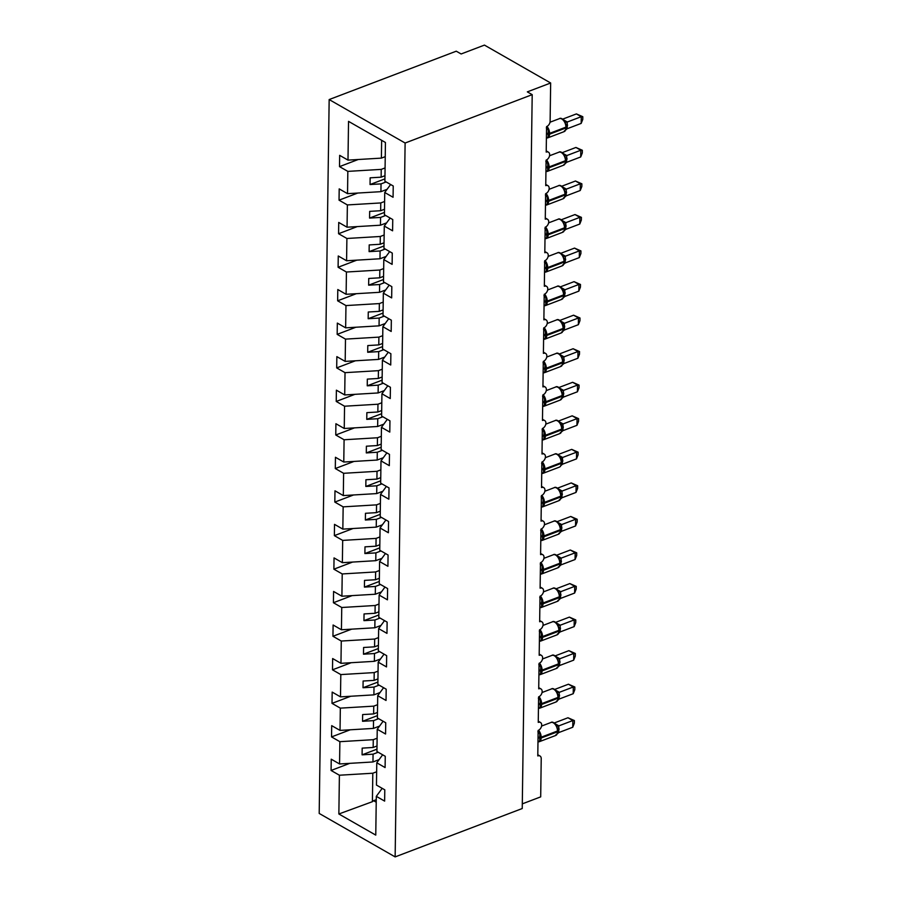 <?xml version="1.0" encoding="UTF-8"?>
<svg xmlns="http://www.w3.org/2000/svg" width="902" height="902" viewBox="0 0 902 902"><rect width="100%" height="100%" fill="white"/><g stroke="black" fill="none" stroke-linecap="round" stroke-linejoin="round"><path stroke-width="1.35" d="M329.162 99.558L456.254 51.188L461.125 53.973L484.442 45.1L550.66 82.995L527.332 91.869L532.203 94.654L405.111 143.023L329.162 99.558L319.195 813.435L395.144 856.9L405.111 143.023M379.111 759.619L372.966 761.964L373.067 754.173L378.175 752.234M349.784 763.34L331.079 770.466L331.237 759.191L339.558 763.96L372.966 761.964M382.177 788.348L376.303 796.342L375.762 835.105L338.859 813.987L339.4 775.224L331.079 770.466M339.4 775.224L372.808 773.228L376.653 771.774M550.66 82.995L550.119 121.24A4.555 3.078 119.8 0 1 546.567 126.596L546.206 152.088A4.555 3.078 -60.2 0 1 548.416 152.156A4.555 3.078 -60.2 0 1 549.431 156.215A4.555 3.078 -60.2 0 1 546.093 160.139L545.744 185.632A4.555 3.078 -60.2 0 1 547.954 185.699A4.555 3.078 -60.2 0 1 548.957 189.758A4.555 3.078 -60.2 0 1 545.631 193.682L545.27 219.186A4.555 3.078 -60.2 0 1 547.48 219.254A4.555 3.078 -60.2 0 1 548.495 223.313A4.555 3.078 -60.2 0 1 545.158 227.236L544.808 252.729A4.555 3.078 -60.2 0 1 547.018 252.797A4.555 3.078 -60.2 0 1 548.021 256.856A4.555 3.078 -60.2 0 1 544.695 260.779L544.334 286.272A4.555 3.078 -60.2 0 1 546.544 286.34A4.555 3.078 -60.2 0 1 547.559 290.399A4.555 3.078 -60.2 0 1 544.222 294.323L543.872 319.827A4.555 3.078 -60.2 0 1 546.082 319.894A4.555 3.078 -60.2 0 1 547.086 323.953A4.555 3.078 -60.2 0 1 543.759 327.877L543.399 353.37A4.555 3.078 -60.2 0 1 545.609 353.437A4.555 3.078 -60.2 0 1 546.623 357.496A4.555 3.078 -60.2 0 1 543.286 361.42L542.936 386.913A4.555 3.078 -60.2 0 1 545.135 386.981A4.555 3.078 -60.2 0 1 546.15 391.04A4.555 3.078 -60.2 0 1 542.824 394.963L542.463 420.467A4.555 3.078 -60.2 0 1 544.673 420.535A4.555 3.078 -60.2 0 1 545.687 424.594A4.555 3.078 -60.2 0 1 542.35 428.518L542.001 454.01A4.555 3.078 -60.2 0 1 544.199 454.078A4.555 3.078 -60.2 0 1 545.214 458.137A4.555 3.078 -60.2 0 1 541.888 462.061L541.527 487.554A4.555 3.078 -60.2 0 1 543.737 487.621A4.555 3.078 -60.2 0 1 544.74 491.68A4.555 3.078 -60.2 0 1 541.414 495.604L541.053 521.108A4.555 3.078 -60.2 0 1 543.263 521.176A4.555 3.078 -60.2 0 1 544.278 525.235A4.555 3.078 -60.2 0 1 540.941 529.158L540.591 554.651A4.555 3.078 -60.2 0 1 542.801 554.719A4.555 3.078 -60.2 0 1 543.805 558.778A4.555 3.078 -60.2 0 1 540.478 562.701L540.118 588.194A4.555 3.078 -60.2 0 1 542.327 588.262A4.555 3.078 -60.2 0 1 543.342 592.321A4.555 3.078 -60.2 0 1 540.005 596.245L539.655 621.749A4.555 3.078 -60.2 0 1 541.865 621.816A4.555 3.078 -60.2 0 1 542.869 625.875A4.555 3.078 -60.2 0 1 539.543 629.799L539.182 655.292A4.555 3.078 -60.2 0 1 541.392 655.359A4.555 3.078 -60.2 0 1 542.406 659.418A4.555 3.078 -60.2 0 1 539.069 663.342L538.72 688.835A4.555 3.078 -60.2 0 1 540.929 688.902A4.555 3.078 -60.2 0 1 541.933 692.962A4.555 3.078 -60.2 0 1 538.607 696.885L538.246 722.389A4.555 3.078 -60.2 0 1 540.456 722.457A4.555 3.078 -60.2 0 1 541.471 726.516A4.555 3.078 -60.2 0 1 538.133 730.44L537.784 755.932A4.555 3.078 -60.2 0 1 539.982 756A4.555 3.078 -60.2 0 1 541.223 758.627L540.693 796.872L522.303 803.862M379.573 726.076L373.428 728.41L373.541 720.63L378.637 718.691M350.247 729.797L331.541 736.911L331.699 725.648L340.031 730.406L373.428 728.41M339.558 763.96L339.874 741.681L331.541 736.911M339.874 741.681L373.27 739.685L377.115 738.219M380.046 692.533L373.902 694.867L374.003 687.087L379.111 685.148M350.72 696.254L332.015 703.368L332.173 692.093L340.494 696.863L373.902 694.867M340.031 730.406L340.336 708.138L332.015 703.368M340.336 708.138L373.744 706.142L377.588 704.676M380.509 658.979L374.364 661.324L374.477 653.533L379.573 651.594M351.182 662.699L332.488 669.825L332.646 658.55L340.967 663.32L374.364 661.324M340.494 696.863L340.809 674.583L332.488 669.825M340.809 674.583L374.206 672.588L378.051 671.133M380.982 625.436L374.837 627.769L374.939 619.99L380.046 618.05M351.656 629.156L332.951 636.271L333.109 625.007L341.43 629.765L374.837 627.769M340.967 663.32L341.272 641.04L332.951 636.271M341.272 641.04L374.68 639.044L378.524 637.579M381.445 591.892L375.3 594.226L375.412 586.447L380.509 584.507M352.118 595.613L333.424 602.728L333.582 591.453L341.903 596.222L375.3 594.226M341.43 629.765L341.745 607.497L333.424 602.728M341.745 607.497L375.142 605.501L378.998 604.036M381.918 558.338L375.773 560.683L375.886 552.892L380.982 550.953M352.592 562.059L333.887 569.185L334.044 557.91L342.377 562.679L375.773 560.683M341.903 596.222L342.219 573.943L333.887 569.185M342.219 573.943L375.615 571.947L379.46 570.492M382.392 524.795L376.235 527.129L376.348 519.349L381.445 517.41M353.065 528.516L334.36 535.63L334.518 524.366L342.839 529.124L376.235 527.129M342.377 562.679L342.681 540.399L334.36 535.63M342.681 540.399L376.078 538.404L379.934 536.938M382.854 491.252L376.709 493.586L376.822 485.806L381.918 483.867M353.528 494.972L334.822 502.087L334.98 490.812L343.312 495.581L376.709 493.586M342.839 529.124L343.155 506.856L334.822 502.087M343.155 506.856L376.551 504.861L380.396 503.395M383.327 457.697L377.183 460.043L377.284 452.252L382.392 450.312M354.001 461.429L335.296 468.544L335.454 457.269L343.775 462.038L377.183 460.043M343.312 495.581L343.617 473.302L335.296 468.544M343.617 473.302L377.025 471.306L380.87 469.852M383.79 424.154L377.645 426.488L377.758 418.708L382.854 416.769M354.463 427.875L335.758 434.989L335.916 423.726L344.248 428.484L377.645 426.488M343.775 462.038L344.09 439.759L335.758 434.989M344.09 439.759L377.487 437.763L381.332 436.297M384.263 390.611L378.118 392.945L378.22 385.165L383.327 383.226M354.937 394.332L336.232 401.446L336.39 390.171L344.711 394.941L378.118 392.945M344.248 428.484L344.553 406.216L336.232 401.446M344.553 406.216L377.961 404.22L381.805 402.754M384.726 357.057L378.581 359.402L378.693 351.611L383.79 349.672M355.399 360.789L336.694 367.903L336.852 356.628L345.184 361.398L378.581 359.402M344.711 394.941L345.026 372.661L336.694 367.903M345.026 372.661L378.423 370.666L382.268 369.211M385.199 323.514L379.054 325.847L379.156 318.068L384.263 316.128M355.873 327.234L337.168 334.36L337.325 323.085L345.646 327.843L379.054 325.847M345.184 361.398L345.489 339.118L337.168 334.36M345.489 339.118L378.896 337.123L382.741 335.657M385.661 289.97L379.517 292.304L379.629 284.525L384.726 282.585M356.335 293.691L337.641 300.806L337.799 289.531L346.12 294.3L379.517 292.304M345.646 327.843L345.962 305.575L337.641 300.806M345.962 305.575L379.359 303.579L383.203 302.114M386.135 256.416L379.99 258.761L380.092 250.97L385.199 249.031M356.809 260.148L338.103 267.263L338.261 255.988L346.582 260.757L379.99 258.761M346.12 294.3L346.424 272.021L338.103 267.263M346.424 272.021L379.832 270.025L383.677 268.57M386.597 222.873L380.452 225.207L380.565 217.427L385.661 215.488M357.271 226.594L338.577 233.719L338.735 222.444L347.056 227.203L380.452 225.207M346.582 260.757L346.898 238.478L338.577 233.719M346.898 238.478L380.294 236.482L384.151 235.016M387.071 189.33L380.926 191.664L381.039 183.884L386.135 181.945M357.744 193.051L339.039 200.165L339.197 188.89L347.529 193.659L380.926 191.664M347.056 227.203L347.371 204.934L339.039 200.165M347.371 204.934L380.768 202.939L384.613 201.473M376.303 796.342L384.635 801.111L384.793 789.836L376.461 785.078L376.777 762.799L382.651 754.794M376.777 762.799L385.098 767.568L385.255 756.293L376.935 751.524L377.239 729.256L383.113 721.25M377.239 729.256L385.571 734.014L385.729 722.75L377.397 717.981L377.712 695.701L383.587 687.707M377.712 695.701L386.033 700.471L386.191 689.196L377.87 684.438L378.186 662.158L384.049 654.153M378.186 662.158L386.507 666.928L386.665 655.653L378.333 650.883L378.648 628.615L384.523 620.61M378.648 628.615L386.969 633.373L387.127 622.109L378.806 617.34L379.122 595.061L384.985 587.067M379.122 595.061L387.443 599.83L387.601 588.555L379.28 583.797L379.584 561.518L385.458 553.512M379.584 561.518L387.916 566.287L388.074 555.012L379.742 550.243L380.058 527.974L385.921 519.969M380.058 527.974L388.379 532.732L388.536 521.469L380.216 516.699L380.52 494.42L386.394 486.426M380.52 494.42L388.852 499.189L389.01 487.914L380.678 483.156L380.994 460.877L386.868 452.872M380.994 460.877L389.314 465.646L389.472 454.371L381.151 449.602L381.456 427.334L387.33 419.329M381.456 427.334L389.788 432.092L389.946 420.828L381.614 416.059L381.929 393.779L387.804 385.785M381.929 393.779L390.25 398.549L390.408 387.274L382.087 382.516L382.392 360.236L388.266 352.231M382.392 360.236L390.724 365.006L390.882 353.731L382.549 348.961L382.865 326.693L388.739 318.688M382.865 326.693L391.186 331.451L391.344 320.187L383.023 315.418L383.339 293.139L389.202 285.145M383.339 293.139L391.66 297.908L391.818 286.633L383.497 281.875L383.801 259.596L389.675 251.59M383.801 259.596L392.122 264.365L392.28 253.09L383.959 248.321L384.275 226.052L390.138 218.047M384.275 226.052L392.595 230.811L392.753 219.547L384.432 214.777L384.737 192.498L393.069 197.267L393.227 185.992L384.895 181.234L385.436 142.482L348.533 121.364L347.992 160.116L381.388 158.121L381.647 140.306M385.244 156.655L381.388 158.121M347.992 160.116L339.671 155.347L339.513 166.622L358.218 159.507M347.529 193.659L347.834 171.38L339.513 166.622M347.834 171.38L381.23 169.384L385.086 167.93M377.013 745.999L373.169 747.465L373.27 739.685M373.169 747.465L362.176 748.13L362.085 754.839L373.067 754.173M377.476 712.456L373.631 713.922L373.744 706.142M373.631 713.922L362.638 714.576L362.548 721.284L373.541 720.63M377.949 678.913L374.104 680.379L374.206 672.588M374.104 680.379L363.111 681.033L363.021 687.741L374.003 687.087M378.412 645.358L374.567 646.824L374.68 639.044M374.567 646.824L363.585 647.489L363.483 654.198L374.477 653.533M378.885 611.815L375.04 613.281L375.142 605.501M375.04 613.281L364.047 613.935L363.957 620.644L374.939 619.99M379.347 578.272L375.503 579.738L375.615 571.947M375.503 579.738L364.521 580.392L364.419 587.101L375.412 586.447M379.821 544.718L375.976 546.184L376.078 538.404M375.976 546.184L364.983 546.849L364.893 553.557L375.886 552.892M380.294 511.175L376.438 512.64L376.551 504.861M376.438 512.64L365.457 513.294L365.355 520.003L376.348 519.349M380.757 477.632L376.912 479.097L377.025 471.306M376.912 479.097L365.919 479.751L365.829 486.46L376.822 485.806M381.23 444.088L377.374 445.543L377.487 437.763M377.374 445.543L366.392 446.208L366.302 452.917L377.284 452.252M381.693 410.534L377.848 412L377.961 404.22M377.848 412L366.855 412.654L366.764 419.362L377.758 418.708M382.166 376.991L378.321 378.457L378.423 370.666M378.321 378.457L367.328 379.111L367.238 385.819L378.22 385.165M382.628 343.448L378.784 344.902L378.896 337.123M378.784 344.902L367.79 345.567L367.7 352.276L378.693 351.611M383.102 309.893L379.257 311.359L379.359 303.579M379.257 311.359L368.264 312.013L368.174 318.722L379.156 318.068M383.564 276.35L379.719 277.816L379.832 270.025M379.719 277.816L368.738 278.47L368.636 285.179L379.629 284.525M384.038 242.807L380.193 244.262L380.294 236.482M380.193 244.262L369.2 244.927L369.11 251.635L380.092 250.97M384.5 209.253L380.655 210.718L380.768 202.939M380.655 210.718L369.673 211.372L369.572 218.081L380.565 217.427M384.974 175.71L381.129 177.175L381.23 169.384M390.611 184.504L384.737 192.498M381.129 177.175L370.136 177.829L370.045 184.538L381.039 183.884M338.859 813.987L372.402 801.686L372.808 773.228M372.402 801.686L373.586 800.694L376.224 802.216M376.258 799.679L373.586 800.694M395.144 856.9L522.235 808.53L532.203 94.654M384.928 178.878L370.045 184.538M384.466 212.421L369.572 218.081M383.993 245.964L369.11 251.635M383.519 279.519L368.636 285.179M383.057 313.062L368.174 318.722M382.583 346.605L367.7 352.276M382.121 380.159L367.238 385.819M381.647 413.702L366.764 419.362M381.185 447.245L366.302 452.917M380.712 480.8L365.829 486.46M380.249 514.343L365.355 520.003M379.776 547.886L364.893 553.557M379.314 581.44L364.419 587.101M378.84 614.984L363.957 620.644M378.366 648.527L363.483 654.198M377.904 682.081L363.021 687.741M377.431 715.624L362.548 721.284M376.968 749.167L362.085 754.839M546.296 127.881L548.258 128.873L548.134 137.532L546.973 137.386M564.99 131.083L564.438 130.734L565.114 130.97M576.401 113.911L582.805 116.719L581.271 116.696L581.17 123.405L567.211 128.727L567.2 122.052L581.271 116.696L576.401 113.911L562.713 119.12M562.487 119.244L567.279 121.984A3.337 2.729 139.1 0 1 564.799 121.218L564.799 121.218A3.337 2.729 139.1 0 1 564.787 121.218A3.337 2.729 139.1 0 0 564.787 121.218L565.035 122.492L567.2 122.052M564.968 131.106L564.021 131.669A6.528 3.732 -110.8 0 0 565.881 127.96A1.522 0.71 0.8 0 0 566.433 127.419L566.445 126.618A1.522 0.71 -179.2 0 0 566.4 126.438L565.035 122.492M546.522 129.753L548.258 128.873M565.904 129.854L567.099 128.761M582.805 116.719L582.771 119.402L581.17 123.405M545.823 161.435L547.785 162.416L547.661 171.076L546.499 170.929M564.528 164.638L563.976 164.288L564.607 164.559L565.96 160.973A1.522 0.71 0.8 0 0 565.915 160.793M575.927 147.454L582.342 150.273L580.798 150.239L580.708 156.959L566.636 162.315L566.727 155.595L580.798 150.239L575.927 147.454L562.239 152.663M562.014 152.788L566.828 155.561M564.505 164.649L563.558 165.213A6.528 3.732 -110.8 0 0 565.419 161.503A1.522 0.71 0.8 0 0 565.96 160.973L565.971 160.161A1.522 0.71 -179.2 0 0 565.926 159.992L564.28 154.716C561.89 152.088 560.108 151.243 558.913 152.201L549.543 155.764M546.06 163.296L547.785 162.416M565.441 163.409L566.636 162.315M564.562 156.035L566.727 155.595M582.342 150.273L582.309 152.945L580.708 156.959M545.36 194.979L547.322 195.971L547.198 204.619L546.037 204.483M564.054 198.181L563.502 197.831L564.145 198.102L565.498 194.516A1.522 0.71 0.8 0 0 565.453 194.336M575.465 181.009L581.869 183.816L580.336 183.794L580.234 190.502L566.163 195.858L566.264 189.149L580.336 183.794L575.465 181.009L561.777 186.218M561.551 186.342L566.343 189.082A3.337 2.729 139.1 0 1 563.851 188.315A3.337 2.729 139.1 0 0 563.851 188.315L564.1 189.578L566.264 189.149M564.032 198.203L563.085 198.767A6.528 3.732 -110.8 0 0 564.945 195.058A1.522 0.71 0.8 0 0 565.498 194.516L565.509 193.716A1.522 0.71 -179.2 0 0 565.464 193.535L564.1 189.578M545.586 196.85L547.322 195.971M564.968 196.952L566.163 195.858M581.869 183.816L581.835 186.5L580.234 190.502M544.887 228.522L546.849 229.514L546.725 238.173L545.563 238.027M563.581 231.724L563.04 231.374L563.716 231.611M574.991 214.552L581.407 217.359L579.862 217.337L579.772 224.046L565.802 229.367L565.791 222.693L579.862 217.337L574.991 214.552L561.303 219.761M561.078 219.885L565.892 222.659M563.558 231.746L562.611 232.31A6.528 3.732 -110.8 0 0 564.483 228.601A1.522 0.71 0.8 0 0 565.024 228.059L565.035 227.259A1.522 0.71 -179.2 0 0 564.99 227.078L563.389 221.858A3.337 2.729 139.1 0 0 565.87 222.625M545.112 230.393L546.849 229.514M564.505 230.495L565.701 229.401M563.626 223.132L565.791 222.693M581.407 217.359L581.362 220.043L579.772 224.046M544.425 262.076L546.386 263.057L546.262 271.716L545.101 271.57M563.119 265.278L562.566 264.929L563.198 265.199L564.562 261.614A1.522 0.71 0.8 0 0 564.517 261.433M574.529 248.095L580.933 250.914L579.388 250.88L579.298 257.6L565.227 262.956L565.317 256.236L579.388 250.88L574.529 248.095L560.841 253.304M560.616 253.428L565.43 256.202M563.096 265.289L562.149 265.853A6.528 3.732 -110.8 0 0 564.009 262.144A1.522 0.71 0.8 0 0 564.562 261.614L564.573 260.802A1.522 0.71 -179.2 0 0 564.528 260.633L562.882 255.356A3.337 2.729 139.1 0 0 562.916 255.413L562.916 255.413A3.337 2.729 139.1 0 0 565.407 256.168M544.65 263.936L546.386 263.057M564.032 264.049L565.227 262.956M563.164 256.675L565.317 256.236M580.933 250.914L580.899 253.586L579.298 257.6M543.951 295.619L545.913 296.611L545.789 305.259L544.628 305.124M544.12 301.843A3.337 1.567 -179.2 0 1 545.62 301.99A1.522 0.71 0.8 0 0 547.221 301.911L563.547 295.698L563.558 294.886A1.522 0.71 -179.2 0 0 564.1 294.356L564.054 294.176A1.522 0.71 -179.2 0 1 564.1 294.356L564.088 295.157A1.522 0.71 0.8 0 1 563.547 295.698A6.528 3.732 -110.8 0 1 561.675 299.408L562.622 298.844L562.104 298.472L562.735 298.742L564.088 295.157A1.522 0.71 0.8 0 0 564.043 294.977M574.055 281.649L580.471 284.457L578.926 284.434L578.836 291.143L564.765 296.499L564.855 289.79L578.926 284.434L574.055 281.649L560.367 286.859M560.142 286.983L564.956 289.745M563.806 292L562.408 288.899C560.018 286.272 558.225 285.438 557.041 286.385L547.672 289.959M544.177 297.491L545.913 296.611M563.57 297.592L564.765 296.499M562.69 290.218L564.855 289.79M580.471 284.457L580.426 287.14L578.836 291.143M543.489 329.162L545.439 330.155L545.327 338.814L544.154 338.667M543.647 335.386A3.337 1.567 -179.2 0 1 545.158 335.544A1.522 0.71 0.8 0 0 546.747 335.454L563.073 329.241L563.085 328.441A1.522 0.71 -179.2 0 0 563.626 327.9L563.592 327.719A1.522 0.71 -179.2 0 1 563.626 327.9L563.615 328.7A1.522 0.71 0.8 0 1 563.073 329.241A6.528 3.732 -110.8 0 1 561.213 332.951L562.16 332.387L561.63 332.015L562.262 332.297L563.615 328.7A1.522 0.71 0.8 0 0 563.581 328.531M573.593 315.193L579.997 318L578.453 317.978L578.362 324.686L564.393 330.008L564.381 323.333L578.453 317.978L573.593 315.193L559.894 320.402M559.68 320.526L564.494 323.299M563.333 325.543L561.946 322.442A3.337 2.729 139.1 0 0 561.98 322.499L561.98 322.499A3.337 2.729 139.1 0 0 564.472 323.266M543.714 331.034L545.439 330.155M563.096 331.135L564.291 330.042M562.228 323.773L564.381 323.333M579.997 318L579.963 320.684L578.362 324.686M543.015 362.717L544.977 363.698L544.853 372.357L543.692 372.21M561.709 365.919L561.157 365.569L561.799 365.84L563.152 362.254A1.522 0.71 0.8 0 0 563.107 362.074M573.12 348.736L579.535 351.555L577.99 351.521L577.9 358.241L563.829 363.596L563.919 356.876L577.99 351.521L573.12 348.736L559.432 353.945M559.206 354.069L564.021 356.842M561.687 365.93L560.74 366.494A6.528 3.732 -110.8 0 0 562.611 362.784A1.522 0.71 0.8 0 0 563.152 362.254L563.164 361.443A1.522 0.71 -179.2 0 0 563.119 361.274L561.472 355.997A3.337 2.729 139.1 0 0 561.518 356.053L561.518 356.053A3.337 2.729 139.1 0 0 563.998 356.809M543.241 364.577L544.977 363.698M562.634 364.69L563.829 363.596M561.754 357.316L563.919 356.876M579.535 351.555L579.49 354.227L577.9 358.241M542.553 396.26L544.504 397.252L544.391 405.9L543.218 405.765M561.247 399.462L560.694 399.112L561.371 399.338M572.646 382.29L579.061 385.098L577.517 385.075L577.427 391.784L563.355 397.139L563.446 390.431L577.517 385.075L572.646 382.29L558.958 387.499M558.744 387.623L563.558 390.386M561.224 399.485L560.277 400.048A6.528 3.732 -110.8 0 0 562.138 396.339A1.522 0.71 0.8 0 0 562.679 395.798L562.69 394.997A1.522 0.71 -179.2 0 0 562.645 394.817L560.999 389.54C558.609 386.913 556.827 386.079 555.643 387.026L546.262 390.6M542.778 398.132L544.504 397.252M562.16 398.233L563.355 397.139M561.292 390.859L563.446 390.431M579.061 385.098L579.028 387.781L577.427 391.784M542.079 429.803L544.041 430.795L543.917 439.454L542.756 439.308M542.249 436.027A3.337 1.567 -179.2 0 1 543.748 436.185A1.522 0.71 0.8 0 0 545.349 436.094L561.664 429.882L561.675 429.081A1.522 0.71 -179.2 0 0 562.228 428.54L562.183 428.36A1.522 0.71 -179.2 0 1 562.228 428.54L562.217 429.341A1.522 0.71 0.8 0 1 561.664 429.882A6.528 3.732 -110.8 0 1 559.804 433.591L560.751 433.028L560.221 432.656L560.864 432.937L562.217 429.341A1.522 0.71 0.8 0 0 562.172 429.172M572.184 415.833L578.588 418.641L577.054 418.618L576.953 425.327L562.995 430.649L562.983 423.974L577.054 418.618L572.184 415.833L558.496 421.042M558.27 421.166L563.085 423.94M561.923 426.172L560.537 423.083C558.146 420.456 556.354 419.622 555.17 420.569L545.789 424.143M542.305 431.675L544.041 430.795M561.698 431.776L562.882 430.682M560.818 424.414L562.983 423.974M578.588 418.641L578.554 421.324L576.953 425.327M541.617 463.357L543.568 464.338L543.455 472.998L542.282 472.851M541.775 469.57A3.337 1.567 -179.2 0 1 543.286 469.728A1.522 0.71 0.8 0 0 544.876 469.638L561.202 463.425L561.213 462.625A1.522 0.71 -179.2 0 0 561.754 462.083L561.709 461.914A1.522 0.71 -179.2 0 1 561.754 462.083L561.743 462.895A1.522 0.71 0.8 0 1 561.202 463.425A6.528 3.732 -110.8 0 1 559.341 467.135L560.39 466.481L561.743 462.895A1.522 0.71 0.8 0 0 561.698 462.715M571.71 449.376L578.126 452.195L576.581 452.161L576.491 458.881L562.42 464.237L562.51 457.517L576.581 452.161L571.71 449.376L558.022 454.585M557.797 454.709L562.611 457.483M561.461 459.716L560.063 456.637C557.673 454.01 555.891 453.165 554.696 454.123L545.327 457.686M541.843 465.218L543.568 464.338M561.224 465.331L562.42 464.237M560.356 457.957L562.51 457.517M578.126 452.195L578.092 454.867L576.491 458.881M541.144 496.901L543.105 497.893L542.981 506.541L541.82 506.405M559.838 500.103L559.285 499.753L559.928 500.024L561.281 496.438A1.522 0.71 0.8 0 0 561.236 496.258M571.248 482.931L577.652 485.738L576.119 485.716L576.017 492.424L561.946 497.78L562.047 491.071L576.119 485.716L571.248 482.931L557.56 488.14M557.335 488.264L562.149 491.026M559.815 500.125L558.868 500.689A6.528 3.732 -110.8 0 0 560.728 496.979A1.522 0.71 0.8 0 0 561.281 496.438L561.292 495.638A1.522 0.71 -179.2 0 0 561.247 495.457L559.601 490.181C557.21 487.554 555.418 486.719 554.234 487.666L544.853 491.24M541.369 498.772L543.105 497.893M560.751 498.874L561.946 497.78M559.883 491.5L562.047 491.071M577.652 485.738L577.618 488.422L576.017 492.424M540.67 530.444L542.632 531.436L542.508 540.095L541.347 539.948M540.839 536.667A3.337 1.567 -179.2 0 1 542.339 536.825A1.522 0.71 0.8 0 0 543.94 536.735L560.266 530.523L560.277 529.711A1.522 0.71 -179.2 0 0 560.818 529.181L560.773 529A1.522 0.71 -179.2 0 1 560.818 529.181L560.807 529.981A1.522 0.71 0.8 0 1 560.266 530.523A6.528 3.732 -110.8 0 1 558.406 534.232L559.353 533.668L558.823 533.296L559.454 533.578L560.807 529.981A1.522 0.71 0.8 0 0 560.762 529.812M570.774 516.474L577.19 519.281L575.645 519.259L575.555 525.967L561.585 531.289L561.574 524.614L575.645 519.259L570.774 516.474L557.086 521.683M556.861 521.807L561.653 524.547A3.337 2.729 139.1 0 1 559.172 523.78A3.337 2.729 139.1 0 0 559.172 523.78L559.409 525.054L561.574 524.614M560.514 526.813L559.409 525.054M540.907 532.315L542.632 531.436M560.289 532.417L561.484 531.323M577.19 519.281L577.156 521.965L575.555 525.967M540.208 563.998L542.17 564.979L542.046 573.638L540.884 573.492M559.026 567.076L560.345 563.536A1.522 0.71 0.8 0 1 559.792 564.066A6.528 3.732 -110.8 0 1 557.932 567.775L558.879 567.211L558.349 566.851L558.992 567.121M570.312 550.017L576.716 552.836L575.183 552.802L575.081 559.522L561.01 564.877L561.112 558.158L575.183 552.802L570.312 550.017L556.624 555.226M556.399 555.35L561.191 558.09A3.337 2.729 139.1 0 1 558.699 557.335A3.337 2.729 139.1 0 0 558.699 557.335L558.947 558.597L561.112 558.158M560.3 563.355A1.522 0.71 0.8 0 1 560.345 563.536L560.356 562.724A1.522 0.71 -179.2 0 0 560.311 562.555L558.947 558.597M540.433 565.858L542.17 564.979M559.815 565.971L561.01 564.877M576.716 552.836L576.682 555.508L575.081 559.522M539.734 597.541L541.696 598.533L541.572 607.181L540.411 607.046M558.428 600.743L557.887 600.394L558.518 600.664L559.871 597.079A1.522 0.71 0.8 0 0 559.826 596.898M569.838 583.571L576.254 586.379L574.709 586.356L574.619 593.065L560.548 598.421L560.638 591.712L574.709 586.356L569.838 583.571L556.151 588.781M555.925 588.905L560.74 591.667M558.406 600.766L557.459 601.33A6.528 3.732 -110.8 0 0 559.33 597.62A1.522 0.71 0.8 0 0 559.871 597.079L559.883 596.278A1.522 0.71 -179.2 0 0 559.838 596.098L558.191 590.821C555.801 588.194 554.008 587.36 552.825 588.307L543.455 591.881M539.96 599.413L541.696 598.533M559.353 599.514L560.548 598.421M558.473 592.14L560.638 591.712M576.254 586.379L576.209 589.062L574.619 593.065M539.272 631.084L541.234 632.077L541.11 640.736L539.948 640.589M557.966 634.286L557.413 633.937L558.045 634.219L559.409 630.622A1.522 0.71 0.8 0 0 559.364 630.453M569.376 617.115L575.78 619.922L574.236 619.899L574.146 626.608L560.176 631.93L560.165 625.255L574.236 619.899L569.376 617.115L555.688 622.324M555.463 622.448L560.255 625.187A3.337 2.729 139.1 0 1 557.763 624.421A3.337 2.729 139.1 0 0 557.763 624.421L558.011 625.695L560.165 625.255M557.943 634.309L556.996 634.873A6.528 3.732 -110.8 0 0 558.857 631.163A1.522 0.71 0.8 0 0 559.409 630.622L559.42 629.822A1.522 0.71 -179.2 0 0 559.375 629.641L558.011 625.695M539.497 632.956L541.234 632.077M558.879 633.057L560.074 631.964M575.78 619.922L575.747 622.606L574.146 626.608M538.798 664.639L540.76 665.62L540.636 674.279L539.475 674.132M557.492 667.841L556.94 667.491L557.628 667.717M568.903 650.658L575.318 653.476L573.773 653.443L573.683 660.151L559.612 665.518L559.702 658.798L573.773 653.443L568.903 650.658L555.215 655.867M554.989 655.991L559.781 658.731A3.337 2.729 139.1 0 1 557.301 657.975L557.301 657.975A3.337 2.729 139.1 0 1 557.278 657.953M557.47 667.852L556.523 668.416A6.528 3.732 -110.8 0 0 558.394 664.706A1.522 0.71 0.8 0 0 558.936 664.176L558.947 663.365A1.522 0.71 -179.2 0 0 558.902 663.196L557.256 657.919C554.865 655.292 553.073 654.446 551.889 655.404L542.519 658.967M539.024 666.499L540.76 665.62M558.417 666.612L559.612 665.518M557.537 659.238L559.702 658.798M575.318 653.476L575.273 656.149L573.683 660.151M538.336 698.182L540.287 699.174L540.174 707.822L539.001 707.687M557.03 701.384L556.478 701.034L557.109 701.316L558.462 697.72A1.522 0.71 0.8 0 0 558.428 697.539M568.44 684.212L574.845 687.02L573.3 686.997L573.21 693.706L559.139 699.061L559.229 692.353L573.3 686.997L568.44 684.212L554.741 689.421M554.527 689.545L559.341 692.308M557.008 701.406L556.06 701.97A6.528 3.732 -110.8 0 0 557.921 698.261A1.522 0.71 0.8 0 0 558.462 697.72L558.473 696.919A1.522 0.71 -179.2 0 0 558.439 696.739L556.793 691.462C554.392 688.835 552.61 688 551.426 688.948L542.046 692.522M538.562 700.053L540.287 699.174M557.943 700.155L559.139 699.061M557.075 692.781L559.229 692.353M574.845 687.02L574.811 689.703L573.21 693.706M537.863 731.725L539.824 732.717L539.7 741.376L538.539 741.23M556.557 734.927L556.004 734.578L556.647 734.859L558 731.263A1.522 0.71 0.8 0 0 557.955 731.094M567.967 717.755L574.382 720.563L572.838 720.54L572.747 727.249L558.778 732.571L558.766 725.896L572.838 720.54L567.967 717.755L554.279 722.964M554.053 723.088L558.868 725.862M556.534 734.95L555.587 735.513A6.528 3.732 -110.8 0 0 557.459 731.804A1.522 0.71 0.8 0 0 558 731.263L558.011 730.462A1.522 0.71 -179.2 0 0 557.966 730.282L556.32 725.005C553.929 722.378 552.137 721.544 550.953 722.491L541.583 726.065M538.088 733.597L539.824 732.717M557.481 733.698L558.665 732.604M556.602 726.336L558.766 725.896M574.382 720.563L574.337 723.246L572.747 727.249M546.465 134.105A3.337 1.567 -179.2 0 1 547.965 134.263A1.522 0.71 0.8 0 0 549.566 134.172A6.528 3.732 69.2 0 1 547.694 137.882L546.409 138.085M565.069 131.016L566.433 127.419A1.522 0.71 0.8 0 0 566.388 127.25M546.95 126.427A6.528 3.732 69.2 0 1 549.577 133.372L549.566 134.172L565.881 127.96L565.892 127.159A6.528 3.732 -110.8 0 0 561.788 118.985A6.528 3.732 -110.8 0 0 559.387 118.658L550.006 122.221M566.14 124.251L566.445 126.618A1.522 0.71 -179.2 0 1 565.892 127.159L549.577 133.372A1.522 0.71 -179.2 0 1 547.976 133.451A3.337 1.567 -179.2 0 0 546.477 133.304M566.445 126.404A3.337 1.567 -179.2 0 1 567.493 125.682M566.4 125.682A3.337 1.567 -179.2 0 1 567.505 124.871M545.992 167.648A3.337 1.567 -179.2 0 1 547.491 167.806A1.522 0.71 0.8 0 0 549.092 167.716A6.528 3.732 69.2 0 1 547.232 171.425L545.935 171.639M546.477 159.97A6.528 3.732 69.2 0 1 549.104 166.915L549.092 167.716L565.419 161.503L565.43 160.703A6.528 3.732 -110.8 0 0 561.326 152.539A6.528 3.732 -110.8 0 0 558.913 152.201M565.667 157.805L565.971 160.161A1.522 0.71 -179.2 0 1 565.43 160.703L549.104 166.915A1.522 0.71 -179.2 0 1 547.503 166.994A3.337 1.567 -179.2 0 0 546.003 166.847M565.971 159.947A3.337 1.567 -179.2 0 1 567.02 159.226M565.926 159.226A3.337 1.567 -179.2 0 1 567.031 158.425M564.28 154.716L564.325 154.772A3.337 2.729 139.1 0 0 564.325 154.772L564.325 154.772A3.337 2.729 139.1 0 0 566.806 155.527M545.53 201.202A3.337 1.567 -179.2 0 1 547.029 201.349A1.522 0.71 0.8 0 0 548.619 201.27A6.528 3.732 69.2 0 1 546.759 204.98L545.473 205.182M546.003 193.513A6.528 3.732 69.2 0 1 548.63 200.458L548.619 201.27L564.945 195.058L564.956 194.246A6.528 3.732 -110.8 0 0 560.852 186.083A6.528 3.732 -110.8 0 0 558.451 185.744L549.07 189.319M565.204 191.348L565.509 193.716A1.522 0.71 -179.2 0 1 564.956 194.246L548.63 200.458A1.522 0.71 -179.2 0 1 547.04 200.548A3.337 1.567 -179.2 0 0 545.541 200.391M565.509 193.49A3.337 1.567 -179.2 0 1 566.546 192.769M565.464 192.78A3.337 1.567 -179.2 0 1 566.557 191.968M545.056 234.745A3.337 1.567 -179.2 0 1 546.556 234.903A1.522 0.71 0.8 0 0 548.157 234.813A6.528 3.732 69.2 0 1 546.296 238.523L545 238.726M563.66 231.656L565.024 228.059A1.522 0.71 0.8 0 0 564.979 227.89M545.541 227.067A6.528 3.732 69.2 0 1 548.168 234.013L548.157 234.813L564.483 228.601L564.494 227.8A6.528 3.732 -110.8 0 0 560.39 219.626A6.528 3.732 -110.8 0 0 557.977 219.299L548.608 222.862M564.742 224.902L565.035 227.259A1.522 0.71 -179.2 0 1 564.494 227.8L548.168 234.013A1.522 0.71 -179.2 0 1 546.567 234.092A3.337 1.567 -179.2 0 0 545.067 233.945M565.035 227.045A3.337 1.567 -179.2 0 1 566.084 226.323M564.99 226.323A3.337 1.567 -179.2 0 1 566.095 225.511M557.977 219.299C559.161 218.34 560.954 219.175 563.344 221.813A3.337 2.729 139.1 0 0 563.389 221.858L563.389 221.858M544.594 268.289A3.337 1.567 -179.2 0 1 546.093 268.446A1.522 0.71 0.8 0 0 547.683 268.356A6.528 3.732 69.2 0 1 545.823 272.066L544.537 272.28M545.067 260.61A6.528 3.732 69.2 0 1 547.694 267.556L547.683 268.356L564.009 262.144L564.021 261.343A6.528 3.732 -110.8 0 0 559.917 253.18A6.528 3.732 -110.8 0 0 557.515 252.842L548.134 256.405M564.269 258.457L564.573 260.802A1.522 0.71 -179.2 0 1 564.021 261.343L547.694 267.556A1.522 0.71 -179.2 0 1 546.105 267.635A3.337 1.567 -179.2 0 0 544.605 267.488M564.573 260.588A3.337 1.567 -179.2 0 1 565.61 259.866M564.528 259.866A3.337 1.567 -179.2 0 1 565.622 259.066M544.605 294.153A6.528 3.732 69.2 0 1 547.232 301.099L547.221 301.911A6.528 3.732 69.2 0 1 545.36 305.62L544.064 305.823M544.131 301.031A3.337 1.567 -179.2 0 1 545.631 301.189A1.522 0.71 -179.2 0 0 547.232 301.099L563.558 294.886A6.528 3.732 -110.8 0 0 559.443 286.723A6.528 3.732 -110.8 0 0 557.041 286.385M564.1 294.131A3.337 1.567 -179.2 0 1 565.148 293.409M564.054 293.421A3.337 1.567 -179.2 0 1 565.159 292.609M562.431 288.933A3.337 2.729 139.1 0 0 562.453 288.956L562.453 288.956A3.337 2.729 139.1 0 0 564.934 289.722M544.131 327.708A6.528 3.732 69.2 0 1 546.759 334.653L546.747 335.454A6.528 3.732 69.2 0 1 544.887 339.163L543.602 339.366M543.658 334.586A3.337 1.567 -179.2 0 1 545.169 334.732A1.522 0.71 -179.2 0 0 546.759 334.653L563.085 328.441A6.528 3.732 -110.8 0 0 558.981 320.266A6.528 3.732 -110.8 0 0 556.579 319.928L547.198 323.502M563.626 327.685A3.337 1.567 -179.2 0 1 564.675 326.964M563.592 326.964A3.337 1.567 -179.2 0 1 564.686 326.152M543.184 368.929A3.337 1.567 -179.2 0 1 544.684 369.087A1.522 0.71 0.8 0 0 546.285 368.997A6.528 3.732 69.2 0 1 544.413 372.706L543.128 372.909M543.669 361.251A6.528 3.732 69.2 0 1 546.296 368.196L546.285 368.997L562.611 362.784L562.622 361.984A6.528 3.732 -110.8 0 0 558.507 353.821A6.528 3.732 -110.8 0 0 556.106 353.483L546.736 357.045M562.859 359.097L563.164 361.443A1.522 0.71 -179.2 0 1 562.622 361.984L546.296 368.196A1.522 0.71 -179.2 0 1 544.695 368.275A3.337 1.567 -179.2 0 0 543.196 368.129M563.164 361.228A3.337 1.567 -179.2 0 1 564.212 360.507M563.119 360.507A3.337 1.567 -179.2 0 1 564.224 359.706M542.711 402.484A3.337 1.567 -179.2 0 1 544.222 402.63A1.522 0.71 0.8 0 0 545.811 402.551A6.528 3.732 69.2 0 1 543.951 406.261L542.654 406.464M561.326 399.394L562.679 395.798A1.522 0.71 0.8 0 0 562.634 395.617M543.196 394.794A6.528 3.732 69.2 0 1 545.823 401.74L545.811 402.551L562.138 396.339L562.149 395.527A6.528 3.732 -110.8 0 0 558.045 387.364A6.528 3.732 -110.8 0 0 555.643 387.026M562.386 392.618L562.69 394.997A1.522 0.71 -179.2 0 1 562.149 395.527L545.823 401.74A1.522 0.71 -179.2 0 1 544.233 401.83A3.337 1.567 -179.2 0 0 542.722 401.672M562.69 394.772A3.337 1.567 -179.2 0 1 563.739 394.05M562.656 394.061A3.337 1.567 -179.2 0 1 563.75 393.249M561.033 389.574A3.337 2.729 139.1 0 0 561.044 389.596L561.044 389.596A3.337 2.729 139.1 0 0 563.524 390.363M542.733 428.349A6.528 3.732 69.2 0 1 545.36 435.294L545.349 436.094A6.528 3.732 69.2 0 1 543.478 439.804L542.192 440.007M542.26 435.226A3.337 1.567 -179.2 0 1 543.759 435.373A1.522 0.71 -179.2 0 0 545.36 435.294L561.675 429.081A6.528 3.732 -110.8 0 0 557.571 420.907A6.528 3.732 -110.8 0 0 555.17 420.569M562.228 428.326A3.337 1.567 -179.2 0 1 563.276 427.604M562.183 427.604A3.337 1.567 -179.2 0 1 563.288 426.793M560.559 423.128A3.337 2.729 139.1 0 0 560.582 423.139L560.582 423.139A3.337 2.729 139.1 0 0 563.062 423.906M542.26 461.892A6.528 3.732 69.2 0 1 544.887 468.837L544.876 469.638A6.528 3.732 69.2 0 1 543.015 473.347L541.719 473.55M541.786 468.769A3.337 1.567 -179.2 0 1 543.297 468.916A1.522 0.71 -179.2 0 0 544.887 468.837L561.213 462.625A6.528 3.732 -110.8 0 0 557.109 454.461A6.528 3.732 -110.8 0 0 554.696 454.123M561.754 461.869A3.337 1.567 -179.2 0 1 562.803 461.147M561.721 461.147A3.337 1.567 -179.2 0 1 562.814 460.347M560.063 456.637L560.108 456.694A3.337 2.729 139.1 0 0 560.108 456.694L560.108 456.694A3.337 2.729 139.1 0 0 562.589 457.449M541.313 503.124A3.337 1.567 -179.2 0 1 542.812 503.271A1.522 0.71 0.8 0 0 544.413 503.192A6.528 3.732 69.2 0 1 542.542 506.901L541.256 507.104M541.798 495.435A6.528 3.732 69.2 0 1 544.425 502.38L544.413 503.192L560.728 496.979L560.74 496.168A6.528 3.732 -110.8 0 0 556.635 488.005A6.528 3.732 -110.8 0 0 554.234 487.666M560.988 493.27L561.292 495.638A1.522 0.71 -179.2 0 1 560.74 496.168L544.425 502.38A1.522 0.71 -179.2 0 1 542.824 502.47A3.337 1.567 -179.2 0 0 541.324 502.313M561.292 495.412A3.337 1.567 -179.2 0 1 562.341 494.691M561.247 494.702A3.337 1.567 -179.2 0 1 562.352 493.89M559.601 490.181L559.635 490.237A3.337 2.729 139.1 0 0 559.635 490.237A3.337 2.729 139.1 0 0 559.646 490.237A3.337 2.729 139.1 0 0 562.126 491.004M541.324 528.989A6.528 3.732 69.2 0 1 543.951 535.935L543.94 536.735A6.528 3.732 69.2 0 1 542.079 540.445L540.783 540.648M540.85 535.867A3.337 1.567 -179.2 0 1 542.35 536.013A1.522 0.71 -179.2 0 0 543.951 535.935L560.277 529.711A6.528 3.732 -110.8 0 0 556.173 521.548A6.528 3.732 -110.8 0 0 553.76 521.209L544.391 524.784M560.818 528.967A3.337 1.567 -179.2 0 1 561.867 528.245M560.773 528.245A3.337 1.567 -179.2 0 1 561.878 527.433M540.377 570.211A3.337 1.567 -179.2 0 1 541.876 570.368A1.522 0.71 0.8 0 0 543.466 570.278A6.528 3.732 69.2 0 1 541.606 573.988L540.321 574.191M540.85 562.532A6.528 3.732 69.2 0 1 543.478 569.478L543.466 570.278L559.792 564.066L559.804 563.265A6.528 3.732 -110.8 0 0 555.7 555.102A6.528 3.732 -110.8 0 0 553.298 554.764L543.917 558.327M560.052 560.356L560.356 562.724A1.522 0.71 -179.2 0 1 559.804 563.265L543.478 569.478A1.522 0.71 -179.2 0 1 541.888 569.557A3.337 1.567 -179.2 0 0 540.388 569.41M560.356 562.51A3.337 1.567 -179.2 0 1 561.394 561.788M560.311 561.788A3.337 1.567 -179.2 0 1 561.405 560.988M539.903 603.765A3.337 1.567 -179.2 0 1 541.403 603.912A1.522 0.71 0.8 0 0 543.004 603.833A6.528 3.732 69.2 0 1 541.144 607.542L539.847 607.745M540.388 596.075A6.528 3.732 69.2 0 1 543.015 603.021L543.004 603.833L559.33 597.62L559.341 596.808A6.528 3.732 -110.8 0 0 555.237 588.645A6.528 3.732 -110.8 0 0 552.825 588.307M559.578 593.911L559.883 596.278A1.522 0.71 -179.2 0 1 559.341 596.808L543.015 603.021A1.522 0.71 -179.2 0 1 541.414 603.111A3.337 1.567 -179.2 0 0 539.915 602.953M559.883 596.053A3.337 1.567 -179.2 0 1 560.931 595.331M559.838 595.343A3.337 1.567 -179.2 0 1 560.943 594.531M558.191 590.821L558.237 590.878A3.337 2.729 139.1 0 0 558.237 590.878L558.237 590.878A3.337 2.729 139.1 0 0 560.717 591.644M539.441 637.308A3.337 1.567 -179.2 0 1 540.941 637.466A1.522 0.71 0.8 0 0 542.53 637.376A6.528 3.732 69.2 0 1 540.67 641.085L539.385 641.288M539.915 629.63A6.528 3.732 69.2 0 1 542.542 636.575L542.53 637.376L558.857 631.163L558.868 630.351A6.528 3.732 -110.8 0 0 554.764 622.188A6.528 3.732 -110.8 0 0 552.362 621.85L542.981 625.424M559.116 627.454L559.42 629.822A1.522 0.71 -179.2 0 1 558.868 630.351L542.542 636.575A1.522 0.71 -179.2 0 1 540.952 636.654A3.337 1.567 -179.2 0 0 539.452 636.508M559.42 629.607A3.337 1.567 -179.2 0 1 560.458 628.886M559.375 628.886A3.337 1.567 -179.2 0 1 560.469 628.074M538.968 670.851A3.337 1.567 -179.2 0 1 540.467 671.009A1.522 0.71 0.8 0 0 542.068 670.919A6.528 3.732 69.2 0 1 540.208 674.628L538.911 674.831M557.571 667.762L558.936 664.176A1.522 0.71 0.8 0 0 558.89 663.996M539.452 663.173A6.528 3.732 69.2 0 1 542.079 670.118L542.068 670.919L558.394 664.706L558.406 663.906A6.528 3.732 -110.8 0 0 554.29 655.743A6.528 3.732 -110.8 0 0 551.889 655.404M558.654 661.019L558.947 663.365A1.522 0.71 -179.2 0 1 558.406 663.906L542.079 670.118A1.522 0.71 -179.2 0 1 540.478 670.197A3.337 1.567 -179.2 0 0 538.979 670.051M558.947 663.15A3.337 1.567 -179.2 0 1 559.995 662.429M558.902 662.429A3.337 1.567 -179.2 0 1 560.007 661.628M538.494 704.406A3.337 1.567 -179.2 0 1 540.005 704.552A1.522 0.71 0.8 0 0 541.595 704.473A6.528 3.732 69.2 0 1 539.734 708.183L538.449 708.386M538.979 696.716A6.528 3.732 69.2 0 1 541.606 703.661L541.595 704.473L557.921 698.261L557.932 697.449A6.528 3.732 -110.8 0 0 553.828 689.286A6.528 3.732 -110.8 0 0 551.426 688.948M558.18 694.551L558.473 696.919A1.522 0.71 -179.2 0 1 557.932 697.449L541.606 703.661A1.522 0.71 -179.2 0 1 540.016 703.752A3.337 1.567 -179.2 0 0 538.505 703.594M558.473 696.694A3.337 1.567 -179.2 0 1 559.522 695.972M558.439 695.983A3.337 1.567 -179.2 0 1 559.533 695.171M556.793 691.462L556.827 691.518A3.337 2.729 139.1 0 0 556.827 691.518L556.827 691.518A3.337 2.729 139.1 0 0 559.319 692.285M538.032 737.949A3.337 1.567 -179.2 0 1 539.531 738.095A1.522 0.71 0.8 0 0 541.132 738.016A6.528 3.732 69.2 0 1 539.261 741.726L537.975 741.929M538.517 730.27A6.528 3.732 69.2 0 1 541.144 737.205L541.132 738.016L557.459 731.804L557.47 730.992A6.528 3.732 -110.8 0 0 553.354 722.829A6.528 3.732 -110.8 0 0 550.953 722.491M557.707 728.094L558.011 730.462A1.522 0.71 -179.2 0 1 557.47 730.992L541.144 737.205A1.522 0.71 -179.2 0 1 539.543 737.295A3.337 1.567 -179.2 0 0 538.043 737.148M558.011 730.248A3.337 1.567 -179.2 0 1 559.06 729.526M557.966 729.526A3.337 1.567 -179.2 0 1 559.071 728.715M556.32 725.005L556.365 725.061A3.337 2.729 139.1 0 0 556.365 725.061L556.365 725.061A3.337 2.729 139.1 0 0 558.845 725.828M540.456 722.457L538.268 721.194M539.982 756L537.795 754.748M540.929 688.902L538.731 687.651M541.392 655.359L539.204 654.108M541.865 621.816L539.667 620.565M542.327 588.262L540.14 587.01M542.801 554.719L540.602 553.467M543.263 521.176L541.076 519.924M543.737 487.621L541.538 486.37M544.199 454.078L542.012 452.827M544.673 420.535L542.485 419.283M545.135 386.981L542.948 385.729M545.609 353.437L543.421 352.186M546.082 319.894L543.883 318.643M546.544 286.34L544.357 285.088M547.018 252.797L544.819 251.545M547.48 219.254L545.293 218.002M547.954 185.699L545.755 184.448M548.416 152.156L546.229 150.905M564.021 131.669L547.694 137.882M564.753 121.172C562.363 118.534 560.57 117.7 559.387 118.658M563.558 165.213L547.232 171.425M563.085 198.767L546.759 204.98M563.818 188.259C561.427 185.632 559.635 184.797 558.451 185.744M562.611 232.31L546.296 238.523M562.149 265.853L545.823 272.066M562.916 255.413L562.882 255.356C560.492 252.729 558.699 251.883 557.515 252.842M561.675 299.408L545.36 305.62M561.213 332.951L544.887 339.163M561.98 322.499L561.946 322.442C559.544 319.815 557.763 318.981 556.579 319.928M560.74 366.494L544.413 372.706M561.518 356.053L561.472 355.997C559.082 353.37 557.289 352.524 556.106 353.483M560.277 400.048L543.951 406.261M559.804 433.591L543.478 439.804M559.341 467.135L543.015 473.347M558.868 500.689L542.542 506.901M558.406 534.232L542.079 540.445M559.127 523.724C556.737 521.097 554.955 520.262 553.76 521.209M557.932 567.775L541.606 573.988M558.665 557.278C556.275 554.651 554.482 553.805 553.298 554.764M557.459 601.33L541.144 607.542M556.996 634.873L540.67 641.085M557.729 624.364C555.328 621.737 553.546 620.903 552.362 621.85M556.523 668.416L540.208 674.628M556.06 701.97L539.734 708.183M555.587 735.513L539.261 741.726"/></g></svg>
